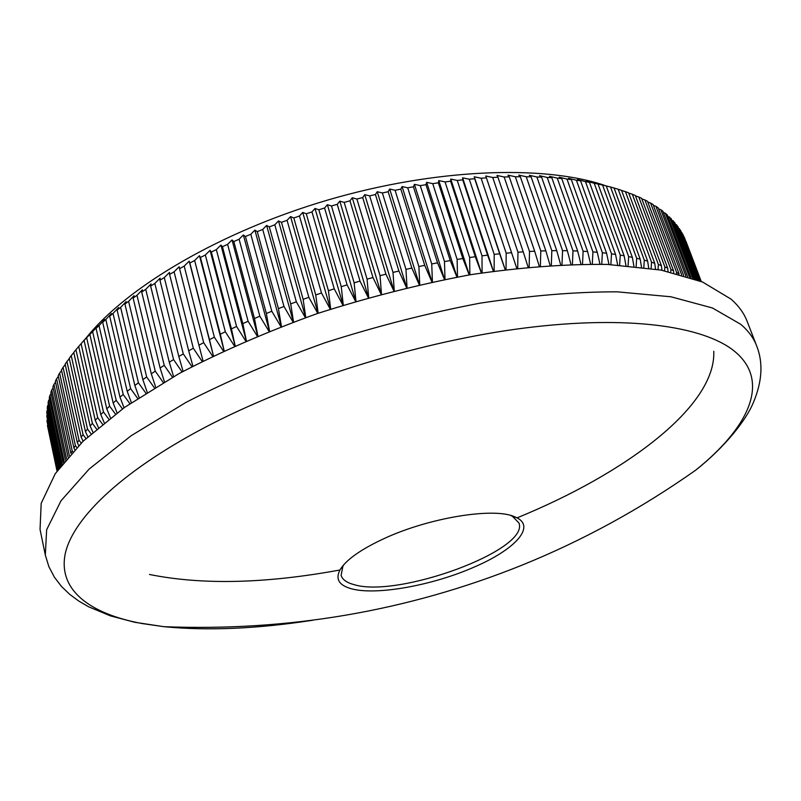 <?xml version="1.0" encoding="UTF-8"?>
<svg xmlns="http://www.w3.org/2000/svg" width="801" height="801" viewBox="0 0 801 801"><rect width="100%" height="100%" fill="white"/><g stroke="black" fill="none" stroke-linecap="round" stroke-linejoin="round"><path stroke-width="1.2" d="M351.719 588.845C339.023 585.451 335.148 579.083 340.085 569.731C346.172 559.759 360.861 549.366 384.16 538.552C429.046 517.696 493.496 507.253 514.392 516.665L516.765 517.726C535.889 527.078 514.322 549.947 474.082 567.118C432.86 585.321 376.66 595.604 351.719 588.845M343.989 564.485L342.938 566.127L341.106 575.278C342.377 579.584 346.683 582.697 354.012 584.63C398.127 598.447 530.032 549.967 518.918 522.953L512.41 516.255L510.637 515.433M695.709 470.157C640.71 508.925 582.547 540.695 521.201 565.486C407.479 611.143 288.38 631.538 163.895 626.682L134.728 622.277L110.418 615.869L88.691 606.828L78.828 601.09L69.727 594.362L61.507 586.472L54.438 577.261L48.891 566.707L45.317 555.033L46.648 529.741L61.006 500.795L89.151 469.056L131.134 435.734L185.992 402.382C228.355 380.645 274.773 360.74 325.246 342.668C376.951 326.167 428.485 313.011 479.849 303.199C529.801 295.589 575.559 291.794 617.13 291.824L670.998 296.791L712.439 307.974L740.785 324.325C748.344 330.823 753.601 337.952 756.575 345.692C763.313 362.432 762.272 381.316 753.451 402.352C746.232 420.195 724.615 447.379 695.709 470.157L695.709 470.157C748.875 427.534 771.383 381.016 734.127 350.958C703.188 326.007 627.744 315.093 525.606 327.899C423.579 340.795 302.357 377.812 213.386 423.048C124.385 468.415 72.811 517.696 65.181 554.022C58.032 590.397 90.263 613.906 142.037 623.538L163.895 626.682C207.829 630.968 257.562 628.805 313.101 620.184M667.754 216.22L671.198 218.643L693.936 278.688M671.759 220.125L674.752 222.508L696.389 279.579M675.373 224.15L677.916 226.493L698.352 280.32M678.607 228.305L680.69 230.578L699.804 280.891M681.451 232.57L683.083 234.773L700.755 281.271M683.914 236.946L701.215 281.461M685.996 241.421L701.255 281.471M713.761 351.269C716.274 406.067 626.162 473.211 517.276 517.776M339.674 570.042C265.642 583.639 202.252 585.12 149.497 574.477M45.317 555.033L40.05 529.421L41.181 503.358L55.259 473.671L83.044 441.261L124.566 407.389L178.913 373.646C220.896 351.719 266.933 331.724 317.016 313.662C368.34 297.241 419.534 284.245 470.608 274.683C520.29 267.384 565.856 263.96 607.308 264.42L661.085 270.087L702.567 282.022L731.073 299.143C738.702 305.922 744.059 313.311 747.133 321.321L756.575 345.692M81.091 343.719L78.708 346.443L95.239 420.295L97.712 417.691L81.091 343.719L86.628 337.371C127.419 286.628 220.535 231.569 327.609 200.09C434.683 168.641 542.667 164.595 604.294 185.251M701.065 281.401L684.234 237.106M700.384 281.121L682.041 232.861M699.203 280.65L679.478 228.706M697.521 280L676.525 224.66M695.338 279.189L673.19 220.736M692.655 278.247L669.456 216.921M690.983 277.677L667.253 214.898L665.331 213.246L689.481 277.186M687.538 276.565L662.918 211.294L660.815 209.702L685.816 276.035M683.613 275.384L658.182 207.819L655.899 206.298L681.671 274.833M678.988 273.572L653.055 204.495L650.592 203.043L676.555 272.27L679.048 274.122M673.521 270.748L647.538 201.331L644.895 199.94L670.898 269.506L673.521 270.748L673.741 272.781M667.644 268.075L641.621 198.318L638.798 197.006L664.85 266.913L667.644 268.075L668.064 271.489M661.376 265.572L635.313 195.484L632.319 194.243L658.392 264.49L661.376 265.572L661.996 270.257M654.707 263.249L628.615 192.811L625.451 191.659L651.543 262.247L654.707 263.249L655.548 269.106M647.639 261.096L621.536 190.328L618.192 189.266L644.294 260.175L647.639 261.096L648.71 268.045M640.179 259.123L614.077 188.035L610.562 187.054L636.665 258.292L640.179 259.123L641.501 267.073M632.339 257.351L606.247 185.932L602.562 185.041L628.655 256.61L632.339 257.351L633.921 266.232M624.129 255.769L598.047 184.03L594.202 183.239L620.264 255.119L624.129 255.769L625.961 265.511M615.538 254.398L589.486 182.338L585.471 181.637L611.513 253.837L615.538 254.398L617.651 264.921M606.587 253.226L580.575 180.856L576.41 180.255L602.392 252.766L606.587 253.226L608.98 264.48M597.276 252.275L571.313 179.594L566.998 179.094L592.93 251.904L597.276 252.275L599.969 264.2M587.624 251.534L561.731 178.553L557.266 178.162L583.128 251.274L587.624 251.534L590.617 264.07M577.651 251.013L551.819 177.742L547.213 177.452L573.005 250.853L577.651 251.013L580.945 264.12M567.348 250.723L541.606 177.161L536.87 176.981L562.562 250.663L567.348 250.723L570.953 264.34M556.745 250.653L531.103 176.821L526.227 176.741L551.829 250.693L556.745 250.653L560.65 264.741M545.841 250.813L520.31 176.721L515.313 176.751L540.805 250.963L545.841 250.813L550.067 265.331M534.678 251.214L509.256 176.851L504.149 176.991L529.511 251.464L534.678 251.214L539.213 266.102M523.243 251.844L497.952 177.231L492.735 177.482L517.967 252.205L523.243 251.844L528.099 267.073M511.569 252.705L486.417 177.862L481.111 178.222L506.192 253.176L511.569 252.705L516.735 268.245M499.674 253.807L474.673 178.733L469.276 179.204L494.197 254.388L499.674 253.807L505.151 269.617M487.579 255.149L462.738 179.845L457.251 180.435L482.012 255.829L487.579 255.149L493.356 271.179M475.293 256.72L450.623 181.216L445.066 181.917L469.646 257.511L475.293 256.72L481.371 272.951M462.838 258.533L438.357 182.828L432.73 183.639L457.131 259.424L462.838 258.533L469.216 274.923M450.252 260.565L425.952 184.691L420.275 185.612L444.485 261.577L450.252 260.565L456.91 277.096M437.536 262.838L413.436 186.783L407.719 187.824L431.729 263.95L437.536 262.838L444.475 279.459M424.73 265.341L400.83 189.126L395.073 190.278L418.883 266.553L424.73 265.341L431.929 282.032M411.844 268.065L388.155 191.709L382.377 192.961L405.967 269.376L411.844 268.065L419.293 284.796M398.908 271.008L375.439 194.523L369.651 195.875L393.011 272.42L398.908 271.008L406.598 287.749M385.942 274.172L362.703 197.567L356.906 199.018L380.044 275.674L385.942 274.172L393.862 290.893M372.966 277.536L349.957 200.831L344.17 202.393L367.068 279.138L372.966 277.536L381.096 294.217M360.009 281.111L337.241 204.315L331.474 205.977L354.132 282.803L360.009 281.111L368.34 297.722M347.103 284.886L324.575 208.02L318.838 209.772L341.246 286.668L347.103 284.886L355.604 301.396M334.247 288.851L311.969 211.925L306.272 213.767L328.44 290.713L334.247 288.851L342.928 305.241M321.491 292.996L299.464 216.03L293.817 217.952L315.734 294.938L321.491 292.996L330.312 309.246M308.846 297.321L287.068 220.325L281.481 222.338L303.148 299.344L308.846 297.321L317.787 313.401M296.34 301.807L274.813 224.801L269.296 226.893L290.703 303.909L296.34 301.807L305.371 317.697M283.985 306.463L262.718 229.446L257.281 231.619L278.428 308.625L283.985 306.463L293.096 322.132M271.809 311.259L250.803 234.262L245.456 236.505L266.343 313.491L271.809 311.259L280.981 326.698M259.844 316.205L239.088 239.239L233.832 241.552L254.468 318.488L259.844 316.205L269.036 331.384M248.09 321.271L227.594 244.355L222.448 246.728L242.823 323.614L248.09 321.271L257.291 336.17M236.575 326.468L216.34 249.612L211.314 252.045L231.429 328.861L236.575 326.468L245.757 341.066M225.321 331.764L205.346 254.998L200.44 257.481L220.305 334.217L225.321 331.764L234.463 346.042M214.358 337.171L194.633 260.495L189.847 263.028L209.461 339.664L214.358 337.171L223.409 351.108M203.674 342.668L184.2 266.102L179.564 268.675L198.918 345.191L203.674 342.668L212.635 356.235M193.311 348.245L174.087 271.799L169.592 274.413L188.706 350.808L193.311 348.245L202.142 361.421M183.269 353.892L164.295 277.577L159.95 280.23L178.823 356.475L183.269 353.892L191.94 366.658M173.577 359.599L154.833 283.434L150.648 286.117L169.281 362.202L173.577 359.599L182.057 371.924M164.225 365.346L145.732 289.351L141.707 292.065L160.1 367.979L164.225 365.346L172.495 377.221M155.254 371.143L136.981 295.319L133.126 298.052L151.299 373.787L155.254 371.143L163.264 382.528M146.653 376.961L128.611 301.336L124.926 304.08L142.868 379.614L146.653 376.961L154.383 387.844M138.443 382.808L120.621 307.374L117.116 310.127L134.838 385.461L138.443 382.808L145.852 393.141M130.623 388.655L113.021 313.441L109.697 316.205L127.199 391.309L130.623 388.655L137.682 398.427M123.214 394.503L105.812 319.509L102.678 322.272L119.98 397.156L123.214 394.503L129.892 403.684M116.205 400.34L99.014 325.586L96.06 328.35L113.161 402.983L116.205 400.34L122.463 408.89M109.617 406.147L92.626 331.654L89.862 334.407L106.763 408.79L109.617 406.147L115.424 414.037M103.459 411.944L86.648 337.702L84.075 340.435L100.796 414.558L103.459 411.944L108.756 419.123M92.395 423.399L75.955 349.697L73.762 352.4L90.123 425.972L92.395 423.399L96.581 429.026M87.509 429.046L71.239 355.634L69.236 358.317L85.427 431.599L87.509 429.046L91.074 433.832M83.054 434.633L66.944 361.521L65.131 364.175L81.161 437.156L83.054 434.633L85.937 438.517M79.019 440.16L63.069 367.339L61.447 369.962L77.327 442.643L79.019 440.16L81.181 443.063M75.414 445.596L59.614 373.096L58.183 375.689L73.922 448.049L75.414 445.596L76.796 447.459M72.24 450.963L56.581 378.773L55.339 381.326L70.929 453.376L72.24 450.963L72.781 451.694M69.327 455.529L53.957 384.37L52.906 386.883L68.025 457.021M66.563 458.733L51.755 389.867L50.884 392.34L65.432 460.084M64.18 461.616L49.952 395.283L49.272 397.707L63.209 462.818M62.148 464.159L48.561 400.59L48.05 402.963L61.347 465.201M60.475 466.342L47.559 405.787L47.239 408.12L59.825 467.203M59.144 468.124L46.949 410.883L46.808 413.156L58.643 468.805M58.143 469.506L46.738 415.859L57.792 469.997M57.462 470.457L46.899 420.715L57.261 470.748M57.101 470.978L47.429 425.441L57.031 471.068M676.555 272.27L676.475 273.451M670.898 269.506L670.727 272.08M664.85 266.913L664.59 270.768M658.392 264.49L658.052 269.536M651.543 262.247L651.123 268.395M644.294 260.175L643.824 267.374M636.665 258.292L636.134 266.463M628.655 256.61L628.074 265.682M620.264 255.119L619.654 265.051M611.513 253.837L610.873 264.57M602.392 252.766L601.751 264.24M592.93 251.904L592.289 264.08M583.128 251.274L582.507 264.1M573.005 250.853L572.405 264.29M562.562 250.663L562.002 264.68M551.829 250.693L551.318 265.251M540.805 250.963L540.365 266.012M529.511 251.464L529.151 266.973M517.967 252.205L517.696 268.135M506.192 253.176L506.032 269.506M494.197 254.388L494.147 271.068M482.012 255.829L482.092 272.841M469.646 257.511L469.867 274.813M457.131 259.424L457.501 276.986M444.485 261.577L445.006 279.359M431.729 263.95L432.42 281.932M418.883 266.553L419.744 284.695M405.967 269.376L407.018 287.649M393.011 272.42L394.252 290.793M380.044 275.674L381.466 294.117M367.068 279.138L368.7 297.622M354.132 282.803L355.964 301.296M341.246 286.668L343.279 305.131M328.44 290.713L330.673 309.126M315.734 294.938L318.167 313.271M303.148 299.344L305.782 317.556M290.703 303.909L293.536 321.972M278.428 308.625L281.451 326.518M266.343 313.491L269.557 331.173M254.468 318.488L257.862 335.939M242.823 323.614L246.378 340.795M231.429 328.861L235.144 345.742M220.305 334.217L224.16 350.758M209.461 339.664L213.446 355.834M198.918 345.191L203.023 360.971M188.706 350.808L192.891 366.157M178.823 356.475L183.089 371.364M169.281 362.202L173.597 376.6M160.1 367.979L164.445 381.837M151.299 373.787L155.644 387.073M142.868 379.614L147.194 392.3M134.838 385.461L139.104 397.496M127.199 391.309L131.374 402.663M119.98 397.156L124.025 407.769M113.161 402.983L117.046 412.825M106.763 408.79L110.448 417.812M100.796 414.558L104.23 422.708M102.478 424.119L97.712 417.691M95.239 420.295L98.383 427.504M90.123 425.972L92.916 432.2M85.427 431.599L87.82 436.775M81.161 437.156L83.094 441.211M77.327 442.643L78.718 445.506M73.922 448.049L74.713 449.641M46.899 420.715L47.209 420.195M46.738 415.859L47.219 415.088M46.949 410.883L47.609 409.872M47.559 405.787L48.39 404.555M48.561 400.59L49.572 399.118M49.952 395.283L51.154 393.591M51.755 389.867L53.136 387.964M53.957 384.37L55.539 382.257M56.581 378.773L58.353 376.46M59.614 373.096L61.587 370.593M63.069 367.339L65.231 364.645M66.944 361.521L69.307 358.638M71.239 355.634L73.802 352.58M75.955 349.697L78.718 346.473M86.628 337.371L84.075 340.435M86.648 337.702L89.862 334.407M92.626 331.654L98.203 325.486L96.06 328.35M99.014 325.586L104.591 319.509L102.678 322.272M105.812 319.509L111.389 313.531L109.697 316.205M113.021 313.441L118.568 307.564L117.116 310.127M120.621 307.374L126.147 301.607L124.926 304.08M128.611 301.336L134.097 295.669L133.126 298.052M136.981 295.319L142.418 289.772L141.707 292.065M145.732 289.351L151.099 283.914L150.648 286.117M154.833 283.434L160.13 278.117L159.95 280.23M164.295 277.577L169.502 272.39L169.592 274.413M174.087 271.799L179.194 266.733L179.564 268.675M184.2 266.102L189.196 261.156L189.847 263.028M194.633 260.495L199.499 255.689L200.44 257.481M205.346 254.998L210.082 250.323L211.314 252.045M216.34 249.612L220.936 245.076L222.448 246.728M227.594 244.355L232.03 239.95L233.832 241.552M239.088 239.239L243.354 234.973L245.456 236.505M250.803 234.262L254.888 230.137L257.281 231.619M262.718 229.446L266.613 225.451L269.296 226.893M274.813 224.801L278.508 220.936L281.481 222.338M287.068 220.325L290.553 216.6L293.817 217.952M299.464 216.03L302.728 212.435L306.272 213.767M311.969 211.925L315.013 208.47L318.838 209.772M324.575 208.02L327.369 204.696L331.474 205.977M337.241 204.315L339.804 201.131L344.17 202.393M349.957 200.831L352.27 197.777L356.906 199.018M362.703 197.567L364.755 194.633L369.651 195.875M375.439 194.523L377.231 191.719L382.377 192.961M388.155 191.709L389.686 189.026L395.073 190.278M400.83 189.126L402.092 186.563L407.719 187.824M413.436 186.783L414.417 184.34L420.275 185.612M425.952 184.691L426.653 182.348L432.73 183.639M438.357 182.828L438.778 180.595L445.066 181.917M450.623 181.216L450.773 179.084L457.251 180.435M462.738 179.845L462.608 177.812L469.276 179.204M474.673 178.733L474.262 176.791L481.111 178.222M486.417 177.862L485.736 176L492.735 177.482M497.952 177.231L496.99 175.459L504.149 176.991M509.256 176.851L508.014 175.159L515.313 176.751M520.31 176.721L518.798 175.099L526.227 176.741M531.103 176.821L529.311 175.269L536.87 176.981M541.606 177.161L539.554 175.679L547.213 177.452M551.819 177.742L549.506 176.31L557.266 178.162M561.731 178.553L559.158 177.181L566.998 179.094M571.313 179.594L568.5 178.263L576.41 180.255M580.575 180.856L577.501 179.564L585.471 181.637M589.486 182.338L586.182 181.086L594.202 183.239M598.047 184.03L602.562 185.041M606.247 185.932L610.562 187.054M618.192 189.266L610.102 186.863M621.596 190.478L625.451 191.659M628.725 193.101L632.319 194.243M635.473 195.905L638.798 197.006M641.831 198.888L644.895 199.94M647.799 202.042L650.592 203.043M653.386 205.366L655.899 206.298M658.562 208.841L660.815 209.702M663.358 212.455L665.331 213.246M213.426 355.854L189.196 261.156M224.11 350.778L199.499 255.689M235.063 345.772L210.082 250.323M246.287 340.836L220.936 245.076M257.742 335.979L232.03 239.95M269.436 331.224L243.354 234.973M281.321 326.568L254.888 230.137M293.396 322.022L266.613 225.451M305.642 317.607L278.508 220.936M318.017 313.321L290.553 216.6M330.523 309.176L302.728 212.435M343.118 305.181L315.013 208.47M355.784 301.346L327.369 204.696M368.51 297.682L339.804 201.131M381.256 294.177L352.27 197.777M394.012 290.853L364.755 194.633M406.748 287.719L377.231 191.719M419.444 284.766L389.686 189.026M432.069 282.002L402.092 186.563M444.605 279.439L414.417 184.34M457.031 277.066L426.653 182.348M469.316 274.903L438.778 180.595M481.451 272.941L450.773 179.084M493.416 271.169L462.608 177.812M505.181 269.607L474.262 176.791M342.938 566.127L340.085 569.731M512.41 516.255L516.765 517.726"/></g></svg>

